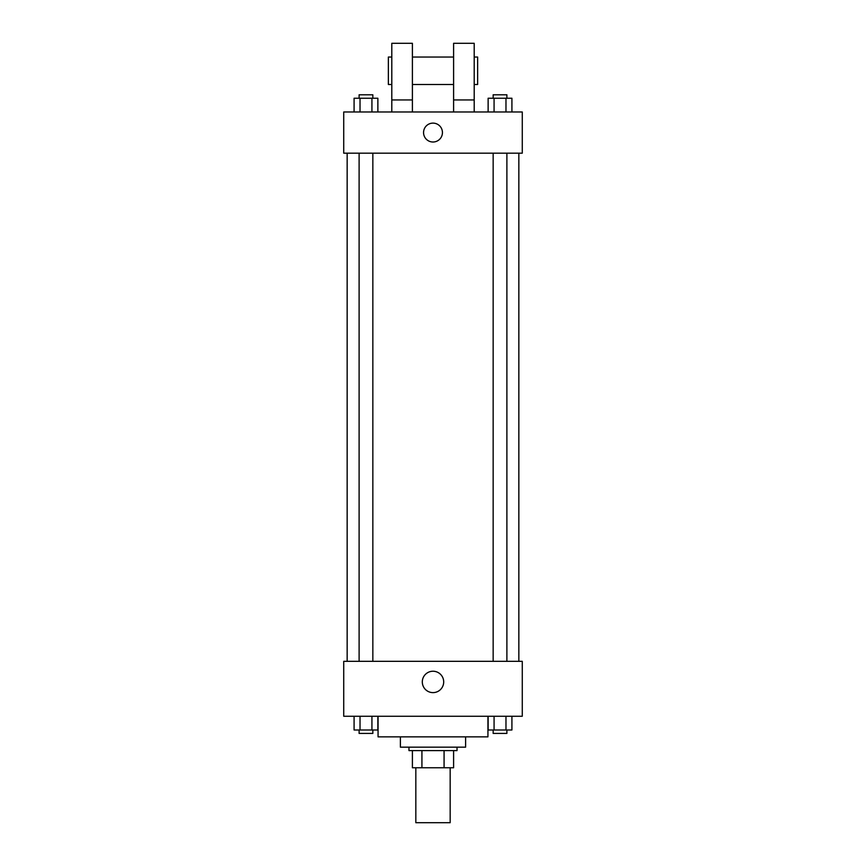 <?xml version="1.0" encoding="UTF-8"?>
<svg xmlns="http://www.w3.org/2000/svg" width="866" height="866" viewBox="0 0 866 866"><rect width="100%" height="100%" fill="white"/><g stroke="black" fill="none" stroke-linecap="round" stroke-linejoin="round"><path stroke-width="1.3" d="M415.832 767.763L415.832 822.7L450.168 822.7L450.168 767.763M444.074 750.595L444.074 767.763L412.4 767.763L412.4 750.595M444.074 767.763L453.6 767.763L453.6 750.595L453.6 767.763M457.031 747.163L457.031 750.595L408.969 750.595L408.969 747.163M421.926 750.595L421.926 767.763M465.616 736.858L465.616 747.163L400.384 747.163L400.384 736.858M487.937 716.258L487.937 736.858L378.063 736.858L378.063 716.258M522.274 716.258L343.726 716.258L343.726 661.332L522.274 661.332L522.274 716.258M443.695 681.932A10.695 10.695 0 0 1 427.652 691.187A10.695 10.695 0 0 1 427.652 672.665A10.695 10.695 0 0 1 443.695 681.932M518.842 153.174L518.842 661.332M493.155 661.332L493.155 153.174M372.845 153.174L372.845 661.332M522.274 153.174L343.726 153.174L343.726 111.974L522.274 111.974L522.274 153.174M433 123.124A9.439 9.439 0 0 1 441.173 137.293A9.439 9.439 0 0 1 424.827 137.293A9.439 9.439 0 0 1 433 123.124M391.8 111.974L391.8 43.3L412.4 43.3L412.4 111.974M412.4 84.5L453.6 84.5M453.6 111.974L453.6 43.3L474.2 43.3L474.2 111.974M474.2 84.5L477.631 84.5L477.631 57.037L474.2 57.037M391.8 57.037L388.369 57.037L388.369 84.5L391.8 84.5M391.8 99.947L412.4 99.947M453.6 99.947L474.2 99.947M511.914 716.258L511.914 729.995L488.132 729.995L488.132 716.258M505.971 716.258L505.971 729.995M494.075 716.258L494.075 729.995M506.891 729.995L506.891 733.426L493.155 733.426L493.155 729.995M377.868 716.258L377.868 729.995L354.086 729.995L354.086 716.258M371.925 716.258L371.925 729.995M360.029 716.258L360.029 729.995M372.845 729.995L372.845 733.426L359.109 733.426L359.109 729.995M511.914 111.974L511.914 98.237L488.132 98.237L488.132 111.974M505.971 98.237L505.971 111.974M494.075 98.237L494.075 111.974M493.155 98.237L493.155 94.805L506.891 94.805L506.891 98.237M377.868 111.974L377.868 98.237L354.086 98.237L354.086 111.974M371.925 98.237L371.925 111.974M360.029 98.237L360.029 111.974M359.109 98.237L359.109 94.805L372.845 94.805L372.845 98.237M347.158 153.174L347.158 661.332M506.891 661.332L506.891 153.174M359.109 153.174L359.109 661.332M412.4 57.037L453.6 57.037"/></g></svg>
